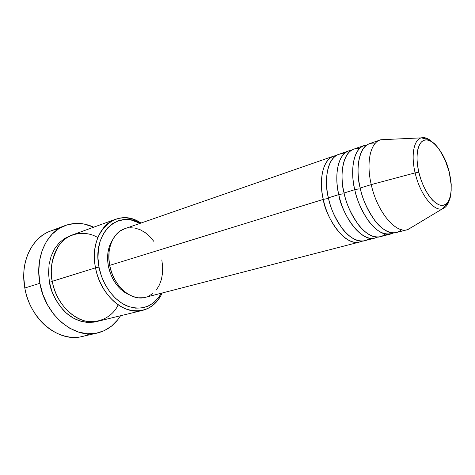 <?xml version="1.0" encoding="UTF-8"?>
<svg xmlns="http://www.w3.org/2000/svg" width="475" height="475" viewBox="0 0 475 475"><rect width="100%" height="100%" fill="white"/><g stroke="black" fill="none" stroke-linecap="round" stroke-linejoin="round"><path stroke-width="0.71" d="M449.409 173.048L449.338 172.752C453.453 189.632 450.466 204.986 442.391 205.372C434.393 206.031 423.059 190.416 418.837 172.223L415.126 172.87C419.847 193.966 433.675 211.731 442.302 208.792M143.503 297.724L138.278 297.807L132.923 296.513L127.65 293.877L122.681 289.97L118.222 284.947L114.463 279.003L111.577 272.383L109.683 265.371C106.263 248.562 113.216 232.364 124.67 228.724L333.705 156.097C323.433 159.22 318.44 178.321 323.303 199.405L109.683 265.371L323.303 199.405C324.763 214.261 344.553 249.583 362.146 241.074L359.676 242.013C347.249 246.103 328.676 225.15 323.303 199.405L327.572 198.568L323.303 199.405C319.574 186.372 320.162 157.908 336.282 155.509M344.108 153.787C325.832 152.297 324.14 183.979 328.415 197.826C333.836 223.695 352.402 244.779 364.764 240.7L375.084 238.034C362.853 242.09 344.316 220.738 338.8 194.619C334.988 181.361 335.392 152.416 351.399 150.29L348.739 150.878C338.61 153.936 333.824 173.227 338.8 194.619L328.415 197.826L338.8 194.619L343.128 193.77L338.8 194.619C340.349 209.718 360.341 245.759 377.619 237.049L375.084 238.034M359.48 148.592C341.228 146.52 339.673 178.861 344.072 192.993C349.636 219.236 368.155 240.73 380.321 236.681L390.943 233.938C378.919 237.957 360.442 216.19 354.772 189.685C350.871 176.189 351.078 146.745 366.955 144.923M390.943 233.938L393.549 232.898C385.041 236.105 376.538 231.913 368.048 220.317C360.881 209.053 356.458 198.847 354.772 189.685L359.153 188.824L354.772 189.685L344.072 192.993L354.772 189.685C349.677 167.978 354.243 148.497 364.212 145.498L353.845 149.102C343.769 152.143 339.055 171.499 344.072 192.993C345.794 202.694 350.627 213.352 358.56 224.972C366.7 235.743 378.397 240.457 385.29 233.985M375.309 143.266C357.081 140.535 355.68 173.571 360.204 188.011C365.928 214.641 384.382 236.556 396.334 232.548L407.277 229.722C395.479 233.7 377.067 211.5 371.236 184.603C377.192 212.129 396.257 234.502 408.007 229.502L412.003 227.103L407.277 229.722M97.826 237.571C84.544 229.609 67.022 233.368 58.87 245.563C51.674 258.786 49.471 270.697 52.262 281.301L95.528 267.835L99.008 267.146C91.924 233.837 117.545 209.463 140.178 223.339L131.438 220.109L124.86 219.592L118.501 220.756L112.617 223.6L107.457 228.053L103.241 233.979L100.16 241.152L98.378 249.298L97.981 258.085L99.008 267.146L101.413 276.076L105.106 284.495L109.909 292.042L115.615 298.395L121.968 303.299L128.689 306.589L135.5 308.144L142.12 307.954L148.301 306.06L153.817 302.581L158.478 297.683L161.304 293.229C153.538 306.458 142.381 310.804 127.823 306.262C114.392 301.085 102.41 285.077 99.008 267.146L95.528 267.835C99.133 286.9 111.993 303.852 126.291 309.112C141.787 313.648 153.526 308.762 161.506 294.452L162.207 292.998C157.932 302.201 151.466 307.978 142.803 310.323C124.29 315.738 100.213 295.088 95.528 267.835L52.262 281.301C56.519 307.117 80.15 326.432 98.741 321.058L142.803 310.323M89.585 333.842C72.449 342.802 48.094 334.436 34.58 312.948C29.741 305.36 26.487 297.053 24.819 288.016C29.883 319.503 58.989 342.861 82.038 336.526L97.417 333.005M97.304 321.367L94.038 322.139L87.073 322.442L79.942 321.005L72.936 317.846L66.346 313.061L60.468 306.82L55.551 299.381L51.822 291.044L49.447 282.174L52.327 281.633L49.447 282.174L48.533 273.161L49.103 264.385L51.122 256.221L54.483 249.007L59.019 243.022L64.523 238.486L71.303 235.362M124.682 228.724L120.181 230.987L116.149 234.549L112.878 239.252L110.503 244.928L109.143 251.346L108.864 258.257L109.683 265.371C113.252 285.932 131.415 301.607 145.409 297.332L359.676 242.013M108.359 266.16C111.589 280.167 118.477 289.679 129.028 294.702L125.05 292.606L120.424 288.978L116.28 284.317L112.795 278.801L110.111 272.662L108.359 266.16L107.599 259.558L107.861 253.145L109.131 247.178L112.492 239.988C107.956 247.131 106.578 255.853 108.359 266.16L109.755 265.727L108.359 266.16M39.888 283.29L24.819 288.016L39.888 283.29C34.829 257.195 46.609 232.014 65.063 225.572C74.486 222.211 84.057 222.745 93.771 227.169L84.033 224.022L75.412 223.416L67.005 224.901L59.155 228.487L52.191 234.086L46.419 241.532L42.121 250.568L39.52 260.828L38.754 271.896L39.888 283.29L42.881 294.5L47.607 305.027L53.841 314.397L61.299 322.222L69.629 328.183L78.464 332.067L87.424 333.765L96.14 333.266L104.274 330.659L111.548 326.105L117.705 319.829L120.543 315.744C114.908 324.811 107.231 330.553 97.523 332.975C74.48 339.34 45.137 315.412 39.888 283.29M449.225 200.468C447.842 204.927 445.657 207.664 442.664 208.685C434.067 212.165 419.912 194.299 415.126 172.87L371.236 184.603L360.204 188.011L371.236 184.603C366.023 162.569 370.358 142.892 380.148 139.965L385.528 139.525L380.873 139.739C370.619 141.972 365.875 161.975 371.236 184.603L415.126 172.87C410.845 155.236 413.838 139.626 421.26 137.875C424.317 137.067 427.654 138.136 431.276 141.087M380.148 139.965L369.473 143.676C359.563 146.644 355.068 166.197 360.204 188.011C361.997 197.921 366.902 208.816 374.912 220.691C383.117 231.699 394.761 236.378 401.423 229.657M421.818 137.738C414.022 138.896 410.721 154.761 415.126 172.87L418.837 172.223C414.491 154.025 418.522 138.979 426.811 139.899C435.047 140.558 445.336 155.865 449.338 172.752L451.173 184.923L451.173 190.469L450.543 195.385L449.308 199.482L447.492 202.599L445.164 204.594L442.391 205.372L439.286 204.885L435.961 203.128L432.541 200.153L429.168 196.056L425.98 190.992L423.118 185.167L420.702 178.826L418.837 172.223L417.59 165.644L417.026 159.362L417.157 153.639L417.964 148.705L419.413 144.744L421.432 141.9L423.932 140.273L426.811 139.899L429.946 140.772L433.224 142.827L436.513 145.979L439.702 150.1L445.33 160.58L449.427 172.752C446.868 161.411 441.922 151.739 434.595 143.735C430.552 140.725 428.052 139.175 427.096 139.098L421.26 137.875L380.873 139.739M65.063 225.572L50.202 231.194C31.76 237.648 19.908 262.438 24.819 288.016L23.75 277.109C23.097 251.738 38.742 231.283 57.968 229.253M115.306 219.355C123.815 216.511 132.4 217.734 141.057 223.03L139.668 222.205C115.799 206.815 88 232.305 95.528 267.835C91.058 245.623 100.308 224.337 115.306 219.355L72.675 234.822C57.635 239.851 48.141 260.258 52.262 281.301C54.079 291.739 60.865 308.204 76.398 317.46C92.138 326.937 111.69 319.331 118.162 304.837M161.809 259.92L162.658 266.582L162.539 273.125L161.447 279.318L159.41 284.929L156.489 289.75M152.772 293.592L148.396 296.287M129.794 227.709L134.989 228.071L140.184 229.728L145.19 232.602L149.821 236.574L153.93 241.478M348.739 150.878L338.669 154.375C328.445 157.474 323.517 176.641 328.415 197.826C330.077 207.332 334.839 217.776 342.701 229.146C350.776 239.685 362.514 244.417 369.615 238.171M97.298 321.367C84.206 324.057 72.823 320.245 63.151 309.949C55.07 299.98 50.504 290.724 49.447 282.174M408.007 229.502L442.664 208.685L447.201 203.971L449.742 199.138C450.71 196.781 451.202 191.775 451.226 184.122L449.427 172.752M161.506 294.452L161.607 293.152M139.668 222.205L140.475 223.232"/></g></svg>
